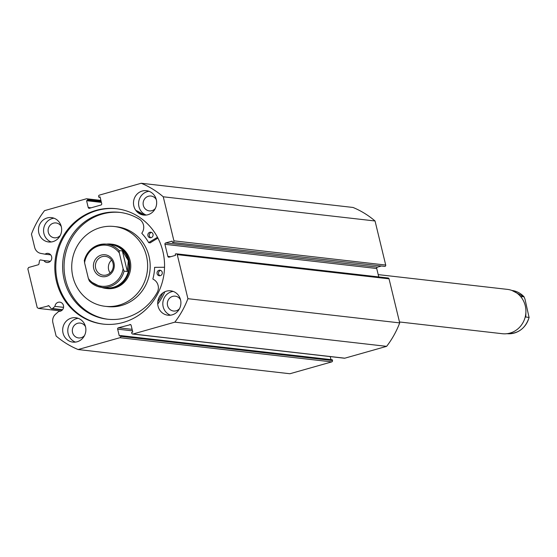 <?xml version="1.0" encoding="UTF-8"?>
<svg xmlns="http://www.w3.org/2000/svg" width="557" height="557" viewBox="0 0 557 557"><rect width="100%" height="100%" fill="white"/><g stroke="black" fill="none" stroke-linecap="round" stroke-linejoin="round"><path stroke-width="0.84" d="M399.473 321.967L502.296 333.713A22.315 21.069 -83.5 0 0 525.265 305.758A22.315 21.069 -83.5 0 0 507.364 289.375L378.196 274.622M113.962 262.869A11.043 10.43 96.5 0 1 106.429 276.397A11.043 10.43 96.5 0 1 93.729 268.599A11.043 10.43 96.5 0 1 101.27 255.078A11.043 10.43 96.5 0 1 113.962 262.869M95.672 268.251A9.483 8.954 -83.5 0 0 103.282 275.214A9.483 8.954 -83.5 0 0 113.043 263.336A9.483 8.954 -83.5 0 0 105.433 256.373A9.483 8.954 -83.5 0 0 95.672 268.251M111.581 260.091A9.483 8.954 -83.5 0 0 108.65 269.734A9.483 8.954 -83.5 0 0 110.112 272.979M89.329 280.979L101.743 287.391A21.758 20.546 96.5 0 1 89.329 280.979L88.375 278.514A20.637 19.488 -83.5 0 0 108.664 285.65A20.637 19.488 -83.5 0 0 123.118 268.676L124.072 271.141A21.758 20.546 96.5 0 1 101.743 287.391L105.934 287.872A21.758 20.546 -83.5 0 0 128.326 260.613A21.758 20.546 -83.5 0 0 110.871 244.641L106.679 244.161A21.758 20.546 96.5 0 1 119.094 250.573L119.316 252.962A20.637 19.488 -83.5 0 0 99.028 245.818A20.637 19.488 -83.5 0 0 84.573 262.8L84.351 260.411A21.758 20.546 96.5 0 1 106.679 244.161C95.414 243.806 87.943 249.258 84.267 260.516L84.351 260.411M101.458 287.356A22.315 21.069 -83.5 0 0 106.053 288.442A22.315 21.069 -83.5 0 0 129.022 260.488A22.315 21.069 -83.5 0 0 111.121 244.105A22.315 21.069 -83.5 0 0 106.394 244.133M124.072 271.141L127.351 271.517L128.326 260.613L122.373 250.949L119.094 250.573M123.118 268.676L119.316 252.962M127.351 271.517L122.373 250.949M88.375 278.514L84.573 262.8M522.048 298.448L520.802 296.47L524.081 296.846L525.035 299.311L529.059 317.413L525.78 317.037L525.878 312.672M524.081 296.846L511.96 290.469A21.758 20.546 96.5 0 1 524.081 296.846M506.731 333.664C518.003 334.019 525.474 328.567 529.15 317.309L529.059 317.413A21.758 20.546 96.5 0 1 507.023 333.692M157.499 237.275L148.628 242.573A46.412 43.829 -83.5 0 0 141.875 233.404L141.861 233.105A9.455 8.926 -83.5 0 0 139.703 219.437A53.771 50.778 -83.5 0 0 119.532 212.356A53.771 50.778 -83.5 0 0 100.873 213.881A53.771 50.778 -83.5 0 0 62.711 269.936A53.771 50.778 -83.5 0 0 107.32 319.196A53.771 50.778 -83.5 0 0 125.979 317.664A53.771 50.778 -83.5 0 0 157.325 292.244A9.455 8.926 -83.5 0 0 153.008 279.182L152.89 278.918A46.412 43.829 -83.5 0 0 154.616 267.339L164.538 267.256M157.93 238.09L150.167 242.824M150.891 237.728A2.792 2.632 96.5 0 1 151.497 232.408M149.812 232.29A2.792 2.632 96.5 0 1 153.091 234.769A2.792 2.632 96.5 0 1 150.146 237.755A2.792 2.632 96.5 0 1 149.812 232.29M160.082 275.729A2.792 2.632 96.5 0 1 160.688 270.41M159.003 270.291A2.792 2.632 96.5 0 1 162.289 272.77A2.792 2.632 96.5 0 1 159.344 275.757A2.792 2.632 96.5 0 1 159.003 270.291M120.256 212.44A53.771 50.778 -83.5 0 0 102.328 214.048A53.771 50.778 -83.5 0 0 64.146 269.713A53.771 50.778 -83.5 0 0 108.051 319.272M162.769 292.968A61.361 57.949 96.5 0 1 157.777 301.797M164.851 291.75A61.361 57.949 96.5 0 1 157.735 304.08M136.458 211.207A61.361 57.949 96.5 0 1 142.724 214.918M135.783 210.344A61.361 57.949 96.5 0 1 144.235 215.12M50.673 254.834L45.02 254.187A4.574 4.317 96.5 0 1 51.773 257.578A4.574 4.317 96.5 0 1 43.885 260.558L40.724 259.966A1.114 1.051 -83.5 0 0 39.491 260.871L38.955 263.907A1.114 1.051 96.5 0 1 38.175 264.791L28.609 267.499L27.85 268.864L37.228 307.624L38.51 308.411L60.915 310.973M119.943 337.695A1.114 1.051 -83.5 0 0 120.702 336.331L332.494 360.532A1.114 1.051 96.5 0 1 331.735 361.897L119.943 337.695L78.126 349.538A89.252 84.288 96.5 0 1 56.104 336.017L52.894 322.761A8.327 7.868 96.5 0 1 55.54 314.225L58.847 311.321A4.574 4.317 -83.5 0 0 63.589 306.413A4.574 4.317 -83.5 0 0 54.969 306.371L52.483 308.557L62.544 309.706M63.554 307.353L54.969 306.371M103.581 324.146A58.067 54.837 96.5 0 1 55.881 270.744A58.067 54.837 96.5 0 1 97.106 210.476A58.067 54.837 96.5 0 1 116.761 208.764M96.124 210.358A58.067 54.837 96.5 0 1 116.274 208.708A58.067 54.837 96.5 0 1 164.447 261.908A58.067 54.837 96.5 0 1 123.236 322.44A58.067 54.837 96.5 0 1 103.087 324.097A58.067 54.837 96.5 0 1 54.913 270.897A58.067 54.837 96.5 0 1 96.124 210.358M166.439 291.172A12.275 11.593 96.5 0 1 170.693 290.817A12.275 11.593 96.5 0 1 180.879 302.061A12.275 11.593 96.5 0 1 172.169 314.858A12.275 11.593 96.5 0 1 167.908 315.206A12.275 11.593 96.5 0 1 157.728 303.962A12.275 11.593 96.5 0 1 166.439 291.172M170.498 315.192A12.275 11.593 96.5 0 1 162.818 303.175A12.275 11.593 96.5 0 1 171.542 291.75A12.275 11.593 96.5 0 1 173.213 291.415M142.216 191.037A12.275 11.593 96.5 0 1 146.47 190.689A12.275 11.593 96.5 0 1 156.649 201.933A12.275 11.593 96.5 0 1 147.946 214.724A12.275 11.593 96.5 0 1 143.685 215.072A12.275 11.593 96.5 0 1 133.506 203.834A12.275 11.593 96.5 0 1 142.216 191.037M146.268 215.065A12.275 11.593 96.5 0 1 138.596 203.047A12.275 11.593 96.5 0 1 147.32 191.622A12.275 11.593 96.5 0 1 148.991 191.281M71.414 318.075A12.275 11.593 96.5 0 1 75.675 317.727A12.275 11.593 96.5 0 1 85.855 328.971A12.275 11.593 96.5 0 1 77.145 341.761A12.275 11.593 96.5 0 1 72.89 342.116A12.275 11.593 96.5 0 1 62.704 330.872A12.275 11.593 96.5 0 1 71.414 318.075M75.474 342.102A12.275 11.593 96.5 0 1 67.801 330.085A12.275 11.593 96.5 0 1 76.518 318.66A12.275 11.593 96.5 0 1 78.189 318.326M47.192 217.947A12.275 11.593 96.5 0 1 51.453 217.599A12.275 11.593 96.5 0 1 61.632 228.843A12.275 11.593 96.5 0 1 52.922 241.634A12.275 11.593 96.5 0 1 48.661 241.982A12.275 11.593 96.5 0 1 38.482 230.737A12.275 11.593 96.5 0 1 47.192 217.947M51.251 241.975A12.275 11.593 96.5 0 1 43.571 229.957A12.275 11.593 96.5 0 1 52.295 218.532A12.275 11.593 96.5 0 1 53.966 218.191M60.274 235.458A7.478 7.06 96.5 0 1 56.905 237.588A7.478 7.06 96.5 0 1 54.314 237.797A7.478 7.06 96.5 0 1 48.111 230.953A7.478 7.06 96.5 0 1 53.416 223.162A7.478 7.06 96.5 0 1 56.006 222.946A7.478 7.06 96.5 0 1 61.284 226.574M84.497 335.593A7.478 7.06 96.5 0 1 81.127 337.716A7.478 7.06 96.5 0 1 78.537 337.932A7.478 7.06 96.5 0 1 72.333 331.081A7.478 7.06 96.5 0 1 77.639 323.29A7.478 7.06 96.5 0 1 80.236 323.081A7.478 7.06 96.5 0 1 85.513 326.701M155.292 208.548A7.478 7.06 96.5 0 1 151.929 210.678A7.478 7.06 96.5 0 1 149.332 210.894A7.478 7.06 96.5 0 1 143.135 204.043A7.478 7.06 96.5 0 1 148.434 196.252A7.478 7.06 96.5 0 1 151.031 196.036A7.478 7.06 96.5 0 1 156.308 199.664M179.514 308.682A7.478 7.06 96.5 0 1 176.151 310.806A7.478 7.06 96.5 0 1 173.554 311.022A7.478 7.06 96.5 0 1 167.358 304.171A7.478 7.06 96.5 0 1 172.663 296.38A7.478 7.06 96.5 0 1 175.253 296.171A7.478 7.06 96.5 0 1 180.531 299.791M101.096 201.133L87.623 199.594L87.804 200.346L86.579 200.694L88.222 207.483A1.114 1.051 96.5 0 0 89.503 208.269L100.942 205.025A1.114 1.051 96.5 0 0 101.708 203.66L100.065 196.879L98.84 197.227L98.659 196.468A1.114 1.051 -83.5 0 1 99.418 195.103L141.234 183.26L353.027 207.462A89.252 84.288 96.5 0 1 375.042 220.983L385.709 265.048A1.114 1.051 96.5 0 1 384.943 266.413L172.44 242.42L172.127 241.125L165.687 242.949L377.479 267.144L380.758 266.218M172.44 242.42L384.943 266.413M377.479 267.144A1.114 1.051 -83.5 0 0 376.72 268.509L164.928 244.314L167.845 256.373L170.741 256.7M378.753 276.933L376.72 268.509M387.756 278.04A1.114 1.051 96.5 0 1 389.037 278.827L399.703 322.893A89.252 84.288 96.5 0 1 386.628 346.35L344.811 358.193A1.114 1.051 96.5 0 1 344.421 358.221L132.636 334.026A1.114 1.051 -83.5 0 0 133.019 333.998L344.811 358.193M330.962 359.62L330.231 356.605M332.494 360.532L332.313 359.773L120.521 335.579L120.702 336.331M331.735 361.897L289.918 373.74L78.126 349.538M141.234 183.26A89.252 84.288 96.5 0 1 163.257 196.788L173.916 240.847L385.709 265.048M87.623 199.594A1.114 1.051 -83.5 0 0 86.342 198.807L44.525 210.65A89.252 84.288 96.5 0 0 31.45 234.107L34.659 247.371A8.327 7.868 -83.5 0 0 40.828 253.407L45.02 254.187M48.835 305.793L38.51 308.411M48.076 305.702A1.114 1.051 96.5 0 1 49.155 306.065L51 308.425A1.114 1.051 -83.5 0 0 52.483 308.557M132.475 330.837L117.652 329.145L119.295 335.927L120.521 335.579M117.652 329.145A1.114 1.051 96.5 0 1 118.411 327.774L132.113 329.34M130.617 324.62L118.411 327.774M129.858 324.536A1.114 1.051 96.5 0 1 131.139 325.323L132.782 332.104L131.556 332.452L131.737 333.204A1.114 1.051 -83.5 0 0 132.636 334.026M389.037 278.827L177.251 254.633L187.911 298.691A89.252 84.288 96.5 0 1 174.835 322.155L133.019 333.998M177.251 254.633A1.114 1.051 -83.5 0 0 175.963 253.846L175.253 254.048L175.566 255.336L169.126 257.16A1.114 1.051 96.5 0 1 167.845 256.373M164.928 244.314A1.114 1.051 96.5 0 1 165.687 242.949M173.15 242.211A1.114 1.051 -83.5 0 0 173.916 240.847M375.042 220.983L163.257 196.788M386.628 346.35L174.835 322.155M187.911 298.691L399.703 322.893M87.804 200.346L101.277 201.892M86.579 200.694L101.402 202.386M98.84 197.227L100.183 197.38M50.346 261.296L43.885 260.558M106.053 288.442L107.146 288.568A22.315 21.069 -83.5 0 0 130.665 268.314A22.315 21.069 -83.5 0 0 112.215 244.231L111.121 244.105M105.12 306.308L107.675 306.594A40.167 37.932 -83.5 0 0 150.007 270.138A40.167 37.932 -83.5 0 0 116.789 226.79L114.241 226.497A40.167 37.932 -83.5 0 0 71.909 262.96A40.167 37.932 -83.5 0 0 105.12 306.308A40.167 37.932 -83.5 0 0 147.452 269.846A40.167 37.932 -83.5 0 0 114.241 226.497M148.914 242.65L150.369 242.817M88.222 207.483L91.111 207.81M148.782 242.685L150.237 242.852M388.145 278.006L176.353 253.811M86.725 198.779L100.914 200.395M62.266 310.019L51.69 308.815"/></g></svg>
